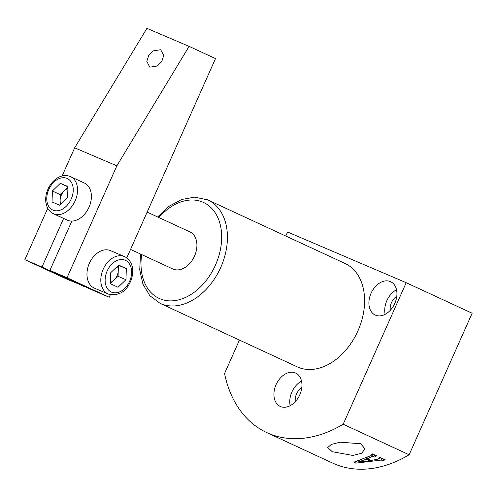 <?xml version="1.0" encoding="UTF-8"?>
<svg xmlns="http://www.w3.org/2000/svg" width="497" height="497" viewBox="0 0 497 497"><rect width="100%" height="100%" fill="white"/><g stroke="black" fill="none" stroke-linecap="round" stroke-linejoin="round"><path stroke-width="0.75" d="M189.643 231.788A20.414 14.332 114.8 0 1 189.916 231.906A20.414 14.332 114.8 0 1 194.439 256.259A20.414 14.332 114.8 0 1 173.037 269.076A20.414 14.332 114.8 0 1 172.763 268.958L130.543 249.407M280.47 406.521A18.37 12.897 -65.2 0 0 299.728 394.985A18.37 12.897 -65.2 0 0 295.659 373.067A18.37 12.897 -65.2 0 0 295.411 372.961A18.37 12.897 -65.2 0 0 276.152 384.492A18.37 12.897 -65.2 0 0 280.221 406.409A18.37 12.897 -65.2 0 0 280.47 406.521M375.44 315.148A18.37 12.897 -65.2 0 0 394.699 303.611A18.37 12.897 -65.2 0 0 390.63 281.693A18.37 12.897 -65.2 0 0 390.381 281.582A18.37 12.897 -65.2 0 0 371.129 293.118A18.37 12.897 -65.2 0 0 375.192 315.036A18.37 12.897 -65.2 0 0 375.44 315.148M360.617 443.753L365.028 448.822L361.661 453.276L352.789 455.438L332.207 451.705L327.759 447.536L331.275 444.424L340.165 442.181L360.617 443.753M160.053 303.332L297.218 366.836A56.95 39.99 -65.2 0 0 297.983 367.177A56.95 39.99 -65.2 0 0 357.685 331.418A56.95 39.99 -65.2 0 0 345.073 263.478L207.908 199.974A56.95 39.99 114.8 0 1 220.513 267.914A56.95 39.99 114.8 0 1 160.817 303.673A56.95 39.99 114.8 0 1 160.053 303.332L149.858 295.709L142.919 284.166L139.738 269.852L140.477 254.004M371.831 454.121L371.122 455.544L354.224 462.055L355.734 463.142L380.951 460.116L383.821 460.328A130.636 91.728 -65.2 0 0 385.2 459.806L380.087 457.433A130.636 91.728 114.8 0 1 378.708 457.961L379.348 458.259L378.229 459.042L371.054 460.495L367.333 458.768L371.638 456.718L374.545 456.035L375.328 456.395A130.636 91.728 -65.2 0 0 376.714 455.873L372.427 453.891A130.636 91.728 114.8 0 1 371.048 454.413L371.843 455.047L372.346 453.923M379.633 457.613L379.633 458.557L380.124 457.451M239.436 340.085L224.545 373.545A130.636 91.728 -65.2 0 0 266.759 432.589A130.636 91.728 -65.2 0 0 268.517 433.372A130.636 91.728 -65.2 0 0 343.191 424.233L409.137 454.767L472.15 313.234L406.204 282.7L343.191 424.233M266.759 432.589L332.704 463.117A130.636 91.728 -65.2 0 0 334.462 463.9A130.636 91.728 -65.2 0 0 409.137 454.767M285.769 236.025L287.558 232.012L406.204 282.7M367.333 458.768L368.091 457.066M371.638 456.718L372.818 454.072M374.545 456.035L374.974 455.072M375.328 456.395L375.757 455.432M383.044 459.967L383.473 459.004M380.951 460.116L381.795 458.228M383.821 460.328L384.249 459.365M358.672 461.918L366.202 459.203L369.687 460.818L358.672 461.918L359.25 460.626M369.687 460.818L370.041 460.023M366.202 459.203L366.91 457.613M355.734 463.142L356.479 461.471M396.774 296.287A11.226 7.884 -65.2 0 0 390.3 310.277M396.513 289.745A18.37 12.897 -65.2 0 0 385.138 314.315M301.803 387.666A11.226 7.884 -65.2 0 0 295.33 401.651M301.542 381.118A18.37 12.897 -65.2 0 0 290.167 405.689M161.854 61.268L157.282 66.014L149.814 67.17L146.808 61.392L148.671 55.633L153.25 50.88L160.711 49.725L163.724 55.502L161.854 61.268M126.76 257.906L215.499 58.596L189.108 46.376L116.845 165.843L67.033 277.717L49.899 270.399L92.1 289.937L109.241 297.256L110.353 294.752M67.033 277.717L109.241 297.256M71.866 221.059L49.899 270.399M116.845 165.843L74.662 147.82L62.119 175.981M47.743 208.28L24.85 259.695L67.058 279.233L84.297 286.322M63.622 218.425L41.99 267.019L24.85 259.695M41.99 267.019L84.192 286.558M189.108 46.376L146.926 28.354L74.662 147.82M70.555 176.646L84.403 183.058A20.414 14.332 114.8 0 1 89.013 207.218A20.414 14.332 114.8 0 1 67.25 220.109L53.403 213.698A20.414 14.332 114.8 0 0 75.165 200.807A20.414 14.332 114.8 0 0 70.555 176.646C65.051 174.174 59.131 176.652 57.248 178.094C53.241 180.666 50.154 184.344 47.979 189.14C46.01 193.631 45.308 198.073 45.873 202.478L47.041 206.827C48.389 210.014 50.508 212.306 53.403 213.698M67.896 188.537A10.207 7.169 -65.2 0 0 64.281 190.817A10.207 7.169 -65.2 0 0 61.324 195.104A10.207 7.169 -65.2 0 0 60.131 200.142A10.207 7.169 -65.2 0 0 60.796 204.099M59.982 204.888L60.305 194.669L67.934 187.288M60.348 183.306L67.959 186.561L67.611 197.508L59.659 205.205L52.042 201.95L52.39 191.003L60.348 183.306L67.946 186.829M60.305 194.669L52.39 191.003M108.371 294.106L94.523 288.192A20.414 14.531 -66.9 0 1 89.354 263.317A20.414 14.531 -66.9 0 1 110.564 250.65L124.405 256.564A20.414 14.531 -66.9 0 0 103.196 269.231A20.414 14.531 -66.9 0 0 108.371 294.106C118.522 296.137 125.859 292.025 130.394 281.768C132.45 277.071 133.121 272.412 132.413 267.796C132.252 265.46 130.226 259.179 124.405 256.564M118.41 265.379L118.069 276.326L114.093 280.103A10.207 7.262 113.1 0 0 117.05 275.854A10.207 7.262 113.1 0 0 118.243 270.784A10.207 7.262 113.1 0 0 117.391 266.342M110.409 283.601L114.093 280.103A10.207 7.262 -66.9 0 1 110.452 282.315M118.708 265.094L126.325 268.616L125.977 279.705L118.019 287.266L110.409 283.737L110.75 272.654L118.708 265.094M118.51 265.28L126.325 268.616M118.069 276.326L125.977 279.705M141.688 254.57A52.868 37.12 -65.2 0 0 159.841 298.722A52.868 37.12 -65.2 0 0 215.487 265.019A52.868 37.12 -65.2 0 0 202.844 202.142A52.868 37.12 -65.2 0 0 158.841 217.524M207.137 199.632A56.95 39.99 114.8 0 1 207.908 199.974L194.799 197.123L181.734 199.471L169.011 206.305L157.63 216.959M48.793 189.469A17.352 12.183 -65.2 0 0 52.943 210.107A17.352 12.183 -65.2 0 0 71.208 199.042A17.352 12.183 -65.2 0 0 67.058 178.404A17.352 12.183 -65.2 0 0 48.793 189.469M107.153 270.989A17.352 12.35 113.1 0 0 111.309 292.025A17.352 12.35 113.1 0 0 129.574 281.37A17.352 12.35 113.1 0 0 125.424 260.329A17.352 12.35 113.1 0 0 107.153 270.989M147.149 212.107L189.916 231.906"/></g></svg>
